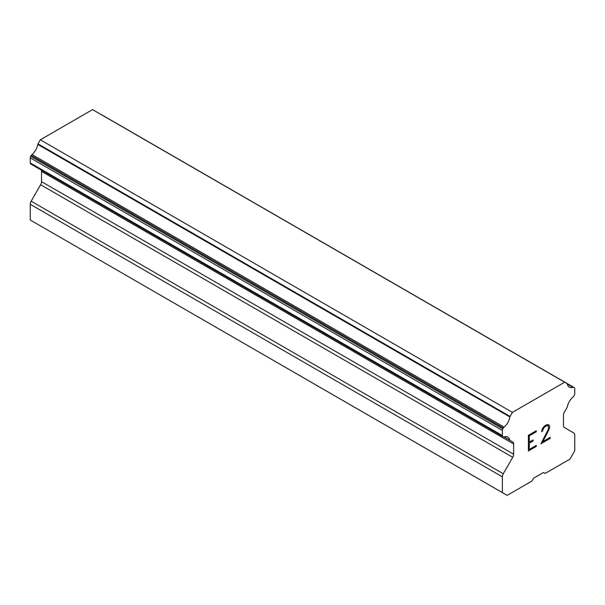 <?xml version="1.0" encoding="UTF-8"?>
<svg xmlns="http://www.w3.org/2000/svg" width="605" height="605" viewBox="0 0 605 605"><rect width="100%" height="100%" fill="white"/><g stroke="black" fill="none" stroke-linecap="round" stroke-linejoin="round"><path stroke-width="0.91" d="M529.299 442.104L533.096 439.911L533.096 440.954L529.299 443.147L529.299 449.417L536.272 445.393L536.272 446.437L528.392 450.99L528.392 435.313L536.272 430.768L536.272 431.811L529.299 435.834L529.299 442.104L529.277 435.827L536.242 431.796L536.242 430.783M533.096 440.954L533.073 439.926M529.299 443.147L533.073 440.947M529.299 449.417L529.277 443.14M536.272 446.437L536.242 445.409M528.392 450.959L536.242 446.43M541.694 431.584L542.594 431.062L541.694 431.607L542.345 428.764L544.341 426.109L546.943 424.604L548.266 424.597L549.59 426.132L548.909 424.96M549.59 426.132L549.59 427.682L549.567 426.117M549.59 427.682L548.932 429.558L549.567 427.667M548.932 429.558L546.996 433.596L548.909 429.542M547.018 433.611L542.776 441.612L546.996 433.596M542.798 441.62L550.217 437.339L550.217 438.391L550.195 437.355M542.617 430.215L542.617 431.078L543.192 428.484L544.387 427.1L546.844 425.678L548.047 425.678L546.867 425.693L544.409 427.115L542.594 430.208M548.069 425.693L548.659 428.106L548.047 429.89L540.885 443.775L550.217 438.391M540.908 443.737L550.195 438.375M509.803 440.183L504.063 436.87A10.686 6.171 -60 0 1 507.776 437.075A10.686 6.171 -60 0 1 509.803 440.183A2.223 1.286 -60 0 0 510.128 440.523A2.223 1.286 -60 0 0 510.423 440.621L512.722 441.952A4.454 2.571 -60 0 1 513.645 443.987L513.645 454.219A4.454 2.571 -60 0 1 512.73 457.304L503.277 473.76A4.454 2.571 -60 0 0 502.362 476.846L502.362 492.583L507.149 495.374L531.924 481.066L533.58 478.2L543.532 472.452L545.188 473.412L569.963 459.104L574.75 450.786L574.75 435.055A4.454 2.571 -60 0 0 573.835 433.021L564.382 427.485A4.454 2.571 -60 0 1 563.467 425.451L563.467 415.219A4.454 2.571 -60 0 1 564.389 412.118L566.688 408.141A2.223 1.286 -60 0 0 567.301 406.983A10.686 6.171 -60 0 1 573.041 397.039A2.223 1.286 -60 0 0 573.82 396.109L574.289 395.292A2.223 1.286 -60 0 0 574.75 393.742L574.75 388.652A2.223 1.286 -60 0 0 574.289 387.631L101.663 114.768A2.223 1.286 120 0 0 101.322 114.685M504.063 436.87A2.223 1.286 -60 0 1 503.292 436.825L502.823 436.553A2.223 1.286 -60 0 1 502.362 435.532L502.362 430.45A2.223 1.286 -60 0 1 502.823 428.892L503.337 428A2.223 1.286 -60 0 1 504.101 427.107A10.686 6.171 -60 0 0 509.864 416.958A2.14 1.24 -60 0 1 510.083 416.429L512.427 412.368L564.677 382.201L567.029 383.555A2.14 1.24 -60 0 1 567.24 383.835A10.686 6.171 -60 0 0 569.313 387.117A10.686 6.171 -60 0 0 573.003 387.329A2.223 1.286 -60 0 1 573.774 387.336M41.238 170.058A4.454 2.571 -60 0 1 41.533 171.419L41.533 181.651A4.454 2.571 -60 0 1 40.618 184.737L31.165 201.185A4.454 2.571 120 0 0 30.25 204.278L30.25 220.008L507.149 495.374M31.18 164.25A2.223 1.286 120 0 0 31.188 164.257L503.292 436.825L31.18 164.25M564.677 382.201L92.573 109.626L40.323 139.793L37.971 143.861A2.14 1.24 120 0 0 37.76 144.391A10.686 6.171 -60 0 1 31.997 154.54A2.223 1.286 120 0 0 31.226 155.432L30.711 156.324A2.223 1.286 120 0 0 30.25 157.875L30.25 162.964A2.223 1.286 120 0 0 30.711 163.978L502.823 436.553M573.003 387.329L567.278 384.024M512.427 412.368L40.323 139.793M510.083 416.429L37.971 143.861M509.864 416.958L37.76 144.391M504.101 427.107L31.997 154.54M503.337 428L31.226 155.432M502.362 492.583L30.25 220.008M502.823 428.892L30.711 156.324M502.362 430.45L30.25 157.875M502.362 435.532L30.25 162.964M513.645 443.987L41.533 171.419M513.645 454.219L41.533 181.651M512.73 457.304L40.618 184.737M503.277 473.76L31.165 201.185M502.362 476.846L30.25 204.278M510.128 440.523L503.867 436.916"/></g></svg>
